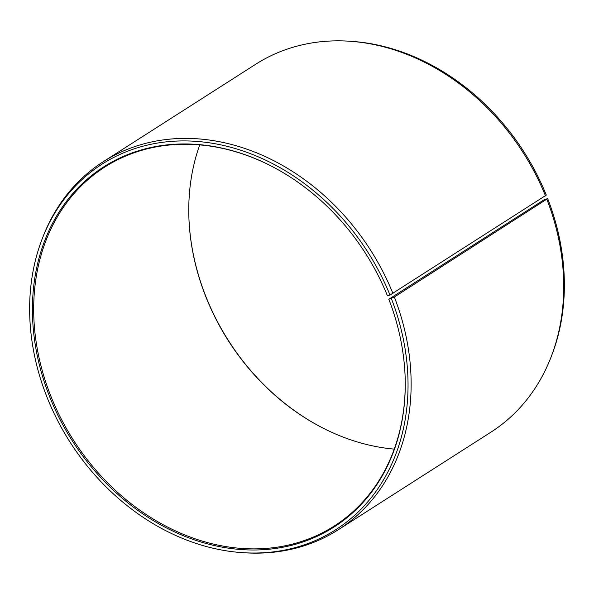 <?xml version="1.0" encoding="UTF-8"?>
<svg xmlns="http://www.w3.org/2000/svg" width="594" height="594" viewBox="0 0 594 594"><rect width="100%" height="100%" fill="white"/><g stroke="black" fill="none" stroke-linecap="round" stroke-linejoin="round"><path stroke-width="0.89" d="M405.108 376.611A213.016 173.418 57.4 0 1 334.199 526.039A213.016 173.418 57.4 0 1 50.067 394.134A213.016 173.418 57.4 0 1 104.722 167.1A213.016 173.418 57.4 0 1 270.122 165.459M394.245 449.116A213.016 173.418 57.4 0 1 323.656 428.43A213.016 173.418 57.4 0 1 205.145 294.988A213.016 173.418 57.4 0 1 188.899 217.642A213.016 173.418 57.4 0 1 199.755 144.884M323.879 428.541A213.751 174.02 57.4 0 1 205.182 294.75A213.751 174.02 57.4 0 1 188.892 217.389M547.683 198.589L543.933 199.866L388.818 299.25L394.342 297.022L547.683 198.589A216.944 176.618 57.4 0 1 551.588 355.68L550.853 357.581A218.34 177.755 57.4 0 1 490.896 432.187L338.32 529.729A218.34 177.755 57.4 0 1 245.433 552.836L243.399 552.71A216.944 176.618 57.4 0 1 46.317 395.411A216.944 176.618 57.4 0 1 42.412 238.32A216.944 176.618 57.4 0 1 212.125 143.236A216.944 176.618 57.4 0 1 389.976 295.047L546.302 195.107A216.944 176.618 57.4 0 0 350.601 41.29L348.567 41.164A218.34 177.755 57.4 0 1 545.53 195.968M546.918 199.48A218.34 177.755 57.4 0 1 550.853 357.581M394.342 297.022A218.34 177.755 57.4 0 1 338.32 529.729M391.357 298.537A216.944 176.618 57.4 0 1 243.399 552.71M388.818 299.25A213.751 174.02 57.4 0 1 405.123 376.856A213.751 174.02 57.4 0 1 261.442 549.792A213.751 174.02 57.4 0 1 48.857 394.698A213.751 174.02 57.4 0 1 77.777 188.142A213.751 174.02 57.4 0 1 269.899 165.347A213.751 174.02 57.4 0 1 387.451 295.812L389.976 295.047M42.412 238.32L43.147 236.419A218.34 177.755 57.4 0 1 103.104 161.813A218.34 177.755 57.4 0 1 392.953 293.51M103.104 161.813L255.68 64.271A218.34 177.755 57.4 0 1 348.567 41.164"/></g></svg>
